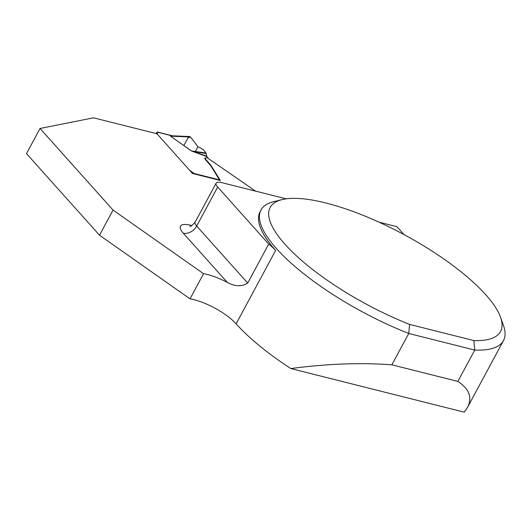 <?xml version="1.0" encoding="UTF-8"?>
<svg xmlns="http://www.w3.org/2000/svg" width="530" height="530" viewBox="0 0 530 530"><rect width="100%" height="100%" fill="white"/><g stroke="black" fill="none" stroke-linecap="round" stroke-linejoin="round"><path stroke-width="0.79" d="M190.469 137.005L170.62 136.157L172.455 135.819L189.647 136.548L190.469 137.005L197.922 146.704L203.354 149.573L205.998 153.011L191.396 150.951L206.932 156.602L205.998 153.011M207.952 157.741L207.846 158.218L206.932 156.602M155.899 133.5L157.158 132.096L156.343 133.613M206.707 156.098L191.482 150.931L170.534 136.184L171.091 135.64L157.158 132.096L157.476 134.368M189.521 170.183L195.013 174.125M255.579 191.131L207.362 157.854L205.501 157.827A3.087 0.934 28.3 0 0 204.911 158.039A3.087 0.934 28.3 0 0 205.262 158.907L205.309 158.185M204.719 158.404L204.911 158.039M205.262 158.907L210.39 164.644A6.883 2.08 -151.7 0 1 210.927 165.34L210.735 165.704L219.745 180.339M210.735 165.704L205.07 159.272M206.19 153.475L194.424 151.785L194.656 152.289M172.455 135.819L157.311 132.01M171.481 135.826L172.469 135.819M210.927 165.34L220.387 180.498L192.476 173.482L156.933 133.759L93.525 117.819L40.035 128.472L113.049 210.079L203.553 273.705A34.43 10.408 -151.7 0 1 227.33 282.424L183.248 233.154A24.791 7.493 -151.7 0 1 190.999 225.336L191.827 225.541M457.874 381.415L474.748 350.065L408.749 333.476L409.591 324.413A130.824 39.558 -151.7 0 1 292.308 251.902A130.824 39.558 -151.7 0 1 282.073 199.624L273.526 201.725A137.707 41.638 28.3 0 0 261.005 209.979A137.707 41.638 28.3 0 0 408.749 333.476L391.875 364.819L457.874 381.415C469.361 388.967 472.548 397.679 467.42 407.563L464.32 412.181L290.844 368.569A137.707 41.638 28.3 0 1 236.122 323.817A34.43 10.408 28.3 0 0 190.018 298.84L99.514 235.221L26.5 153.607L40.035 128.472M261.005 209.979L260.071 211.715A137.707 41.638 28.3 0 0 275.64 250.432A34.43 10.408 28.3 0 0 268.71 244.065L247.709 283.066C241.832 286.81 235.042 286.598 227.33 282.424M391.875 364.819C360.725 362.487 327.05 363.739 290.844 368.569M474.748 350.065A137.707 41.638 28.3 0 0 503.5 340.551A137.707 41.638 28.3 0 0 503.5 325.552L500.552 317.258A130.824 39.558 -151.7 0 1 473.873 340.571L474.748 350.065M190.018 298.84L203.553 273.705M113.049 210.079L99.514 235.221M378.904 222.136L396.891 226.661L403.986 234.591M409.591 324.413L473.873 340.571M268.71 244.065L217.684 187.03A13.773 4.167 28.3 0 1 216.127 183.161A13.773 4.167 28.3 0 1 221.99 182.691L286.246 198.843M282.073 199.624A130.824 39.558 -151.7 0 1 404.118 234.657A130.824 39.558 -151.7 0 1 500.552 317.258M183.844 145.525L188.004 137.8L190.469 137.005L197.922 146.704L195.351 151.487M194.43 173.568L219.592 179.895M170.534 136.184L191.396 150.951M236.122 323.817L275.64 250.432M183.248 233.154A11.017 8.056 138.2 0 0 196.683 226.032L217.684 187.03M189.866 226.231C190.376 226.84 192.132 225.482 195.126 222.163A13.773 4.167 28.3 0 0 196.683 226.032L247.709 283.066M190.999 225.336A11.017 6.738 -75.9 0 0 191.416 225.753M210.39 164.644L210.198 165.002M467.42 407.563L503.5 340.551M195.126 222.163L216.127 183.161"/></g></svg>
